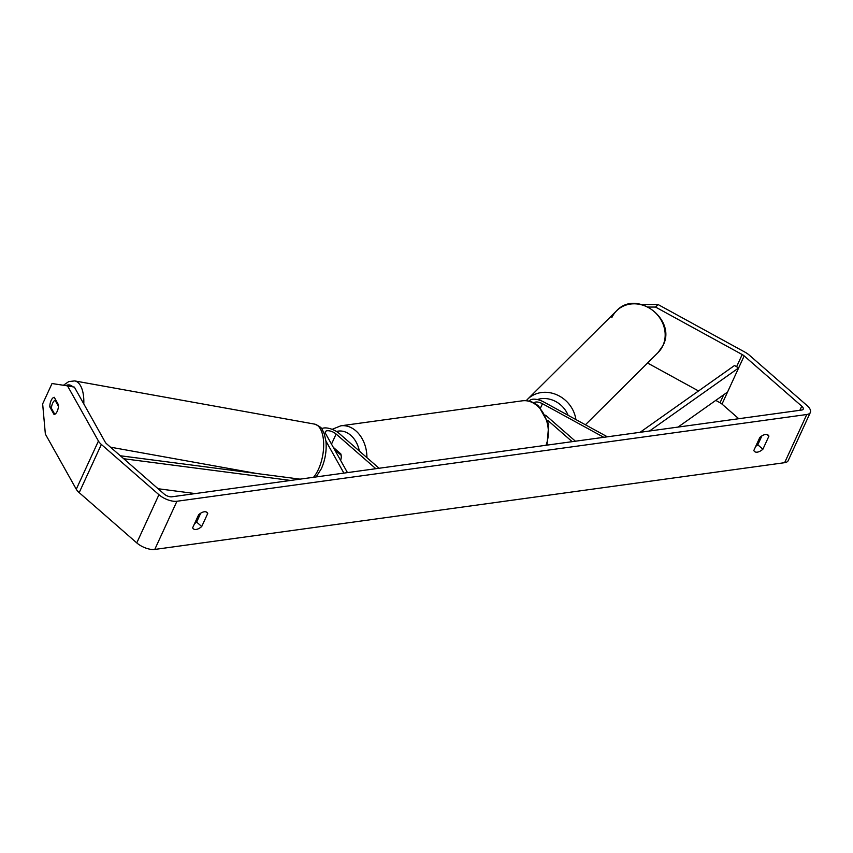 <?xml version="1.0" encoding="UTF-8"?>
<svg xmlns="http://www.w3.org/2000/svg" width="853" height="853" viewBox="0 0 853 853"><rect width="100%" height="100%" fill="white"/><g stroke="black" fill="none" stroke-linecap="round" stroke-linejoin="round"><path stroke-width="1.28" d="M343.887 473.106L325.921 441.033M347.459 472.615L325.59 433.58A6.867 2.975 -155.3 0 1 325.345 431.789A6.867 2.975 -155.3 0 1 329.77 430.925A6.867 2.975 -155.3 0 1 336.125 434.038L375.832 468.702M321.688 428.792A11.771 5.107 -155.3 0 1 339.366 433.591L379.073 468.265M333.288 447.324L340.827 453.903A7.357 5.481 82.2 0 1 340.56 460.3A7.357 5.481 -97.8 0 0 341.147 455.31L334.525 449.52M607.368 436.811L544.054 402.126A11.771 5.107 24.7 0 0 529.553 401.006A11.771 5.107 24.7 0 0 529.457 401.23L529.553 401.006M603.796 437.312L542.465 403.714A6.867 2.975 24.7 0 0 534.042 402.989M545.611 415.187L575.423 441.214M547.733 420.316L572.182 441.662M67.526 385.887L52.022 383.53L42.65 403.895L45.358 434.07L76.269 489.227A13.733 5.96 24.7 0 0 79.19 492.639L136.768 542.903A13.733 5.96 24.7 0 0 154.766 549.439L784.632 462.689A13.733 5.96 24.7 0 0 788.183 460.641L810.35 412.447A13.733 5.96 24.7 0 1 806.789 414.505L176.934 501.255A13.733 5.96 24.7 0 1 158.935 494.719L101.358 444.445A13.733 5.96 24.7 0 1 98.436 441.044L67.526 385.887L74.382 387.113L105.292 442.27A5.886 2.548 24.7 0 0 106.54 443.731L164.117 494.004A5.886 2.548 24.7 0 0 171.837 496.809L801.692 410.048A5.886 2.548 24.7 0 0 803.217 409.173A5.886 2.548 24.7 0 0 801.756 406.177L744.179 355.904A5.886 2.548 24.7 0 0 742.195 354.549L655.541 307.069L648.472 307.048M194.569 523.603A9.809 4.969 131.1 0 0 196.627 522.079L200.711 513.186M761.889 435.894L757.795 444.786A9.809 4.969 -48.9 0 1 755.747 446.311M762.891 449.232A9.809 4.969 -48.9 0 1 757.304 452.154A9.809 4.969 -48.9 0 1 754.542 451.514A9.809 4.969 -48.9 0 1 753.828 450.491L759.842 437.408A9.809 4.969 -48.9 0 1 768.19 435.126A9.809 4.969 -48.9 0 1 768.916 436.16L762.891 449.232L757.795 444.786M196.126 529.457A9.809 4.969 131.1 0 0 201.724 526.536L207.737 513.453A9.809 4.969 131.1 0 0 207.012 512.429A9.809 4.969 131.1 0 0 198.664 514.7L192.65 527.783A9.809 4.969 131.1 0 0 193.375 528.807A9.809 4.969 131.1 0 0 196.126 529.457M196.627 522.079L201.724 526.536M810.35 412.447A13.733 5.96 24.7 0 0 806.949 405.463L749.36 355.189A13.733 5.96 24.7 0 0 744.744 352.022L658.079 304.542L655.541 307.069M760.897 438.037L760.012 437.258M738.762 418.716L722.011 404.098A5.886 2.548 24.7 0 0 720.039 402.733L715.763 400.388M698.543 390.962L647.544 363.015M625.42 305.182L627.669 304.457M641.925 304.5L658.079 304.542M57.204 411.327A7.357 3.391 -79.8 0 0 58.505 404.887L54.261 397.295A7.357 3.391 -79.8 0 0 49.826 406.934L54.08 414.526A7.357 3.391 -79.8 0 0 57.204 411.327A7.357 3.391 -79.8 0 0 58.473 406.284L55.072 400.217A7.357 3.391 -79.8 0 0 52.651 403.202A7.357 3.391 -79.8 0 0 51.383 408.256L54.773 414.313A7.357 3.391 -79.8 0 0 57.204 411.327M51.489 407.233L49.826 406.934M205.893 511.853L207.737 513.453M767.071 434.55L768.916 436.16M55.072 400.217L55.989 400.388M334.259 449.062L335.144 448.945M123.728 458.733L290.628 480.442M158.093 488.737L195.273 493.578M120.326 455.769L300.043 479.141M678.028 427.086L727.556 392.049L738.634 367.952L649.496 431.01M738.634 367.952L734.529 365.5L640.081 432.311M336.125 434.038L331.486 444.114M542.465 403.714L540.525 407.937M662.877 345.668A29.428 26.176 45.2 0 1 658.09 352.545L663.08 345.38C676.855 319.395 636.359 288.975 616.591 310.801L616.591 310.801A29.428 26.176 45.2 0 1 652.353 310.119A29.428 26.176 45.2 0 1 662.877 345.668M575.882 419.559A29.428 26.176 -134.8 0 0 556.423 394.63A29.428 26.176 -134.8 0 0 527.559 399.279L616.591 310.801A29.428 26.176 45.2 0 0 611.793 317.679M537.294 399.556A24.524 21.815 45.2 0 1 568.109 415.304M176.934 501.255L154.766 549.439M806.789 414.505L784.632 462.689M742.195 354.549L736.597 366.737M723.696 394.779L720.039 402.733M744.179 355.904L722.011 404.098M801.756 406.177L799.858 410.304M98.436 441.044L76.269 489.227M101.358 444.445L79.19 492.639M158.935 494.719L136.768 542.903M313.531 477.285A29.428 13.584 -79.8 0 0 318.446 469.321A29.428 13.584 -79.8 0 0 314.554 424.101L74.701 380.918A29.428 13.584 100.2 0 1 83.786 403.906M72.836 386.835A24.524 11.313 -79.8 0 0 65.745 385.609M314.554 424.101L314.554 424.101C324.364 428.227 321.549 429.837 324.225 433.591L325.921 441.076C326.795 450.555 325.281 459.756 321.389 468.66L316.122 476.934M545.973 445.277A29.428 21.933 -97.8 0 0 537.337 405.889A29.428 21.933 -97.8 0 0 522.239 400.825L340.795 425.818A29.428 21.933 82.2 0 1 355.893 430.872A29.428 21.933 82.2 0 1 366.907 457.645M359.369 451.056A24.524 18.276 -97.8 0 0 350.807 435.339A24.524 18.276 -97.8 0 0 336.455 431.479M585.403 424.783L658.09 352.545M527.559 399.279L526.226 400.707M74.701 380.918L68.794 381.568L63.421 385.257M256.977 473.543L110.474 447.175M340.795 425.818L332.126 429.347M522.239 400.825C528.274 400.132 533.765 401.934 538.723 406.209L548.756 424.165L546.997 445.127"/></g></svg>
